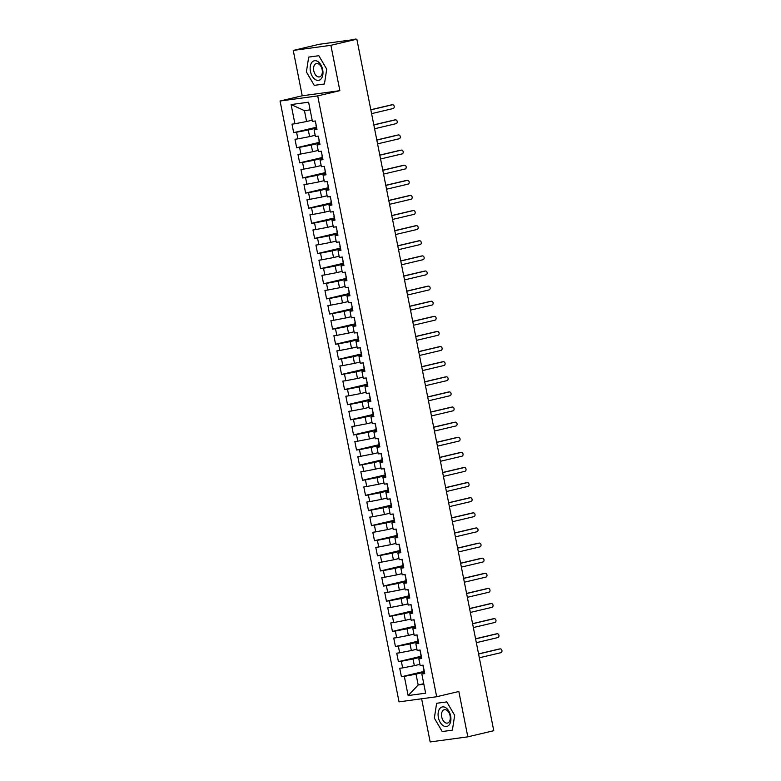 <?xml version="1.0" encoding="UTF-8"?>
<svg xmlns="http://www.w3.org/2000/svg" width="781" height="781" viewBox="0 0 781 781"><rect width="100%" height="100%" fill="white"/><g stroke="black" fill="none" stroke-linecap="round" stroke-linejoin="round"><path stroke-width="1.17" d="M293.246 50.433L302.227 95.78L339.872 90.664L330.89 45.318L293.246 50.433L319.204 44.292L355.423 39.372M421.623 698.78L430.175 741.95L467.819 736.844L493.768 730.704L356.849 39.177L330.89 45.318M280.067 101.013L399.032 701.846L436.677 696.74L317.711 95.907L280.067 101.013L302.227 95.78M401.414 676.766L404.333 676.366L408.131 695.568L425.635 693.186L421.838 673.993L424.747 673.603L423.077 665.129L420.158 665.529L418.841 658.881L421.76 658.481L420.08 650.017L417.161 650.417L415.843 643.769L418.762 643.368L417.093 634.904L414.174 635.295L412.856 628.646L415.775 628.256L414.096 619.792L411.177 620.182L409.859 613.534L412.778 613.134L411.099 604.67L408.19 605.07L406.872 598.422L409.791 598.021L408.112 589.557L405.193 589.958L403.875 583.3L406.794 582.909L405.114 574.445L402.195 574.836L400.887 568.187L403.797 567.787L402.127 559.323L399.208 559.723L397.89 553.075L400.809 552.675L399.13 544.211L396.211 544.611L394.893 537.953L397.812 537.562L396.143 529.098L393.224 529.489L391.906 522.84L394.825 522.45L393.146 513.986L390.227 514.376L388.909 507.728L391.828 507.328L390.149 498.864L387.239 499.264L385.921 492.616L388.84 492.215L387.161 483.751L384.242 484.152L382.924 477.494L385.843 477.103L384.164 468.639L381.245 469.03L379.937 462.381L382.846 461.981L381.177 453.517L378.258 453.917L376.94 447.269L379.859 446.869L378.18 438.405L375.261 438.805L373.943 432.147L376.862 431.756L375.192 423.292L372.273 423.683L370.955 417.034L373.874 416.644L372.195 408.18L369.276 408.57L367.958 401.922L370.877 401.522L369.198 393.058L366.289 393.458L364.971 386.81L367.89 386.41L366.211 377.945L363.292 378.346L361.974 371.688L364.893 371.297L363.214 362.833L360.295 363.224L358.987 356.575L361.896 356.175L360.226 347.711L357.308 348.111L355.99 341.463L358.909 341.063L357.229 332.599L354.31 332.999L352.992 326.341L355.911 325.95L354.242 317.486L351.323 317.877L350.005 311.228L352.924 310.838L351.245 302.364L348.326 302.764L347.008 296.116L349.927 295.716L348.248 287.252L345.339 287.652L344.021 281.004L346.94 280.604L345.261 272.139L342.342 272.53L341.024 265.882L343.943 265.491L342.263 257.027L339.344 257.418L338.036 250.769L340.946 250.369L339.276 241.905L336.357 242.305L335.039 235.657L337.958 235.257L336.279 226.793L333.36 227.193L332.042 220.535L334.961 220.144L333.292 211.68L330.373 212.071L329.055 205.423L331.974 205.022L330.295 196.558L327.376 196.958L326.058 190.31L328.977 189.91L327.298 181.446L324.388 181.846L323.07 175.188L325.989 174.798L324.31 166.333L321.391 166.724L320.073 160.076L322.992 159.685L321.313 151.221L318.404 151.612L317.086 144.963L319.995 144.563L318.326 136.099L315.407 136.499L314.089 129.851L317.008 129.451L315.329 120.987L312.41 121.387L308.612 102.184L291.108 104.566L294.906 123.759L291.996 124.15L293.666 132.624L296.585 132.223L297.903 138.872L294.984 139.272L296.663 147.736L299.582 147.336L300.9 153.994L297.981 154.384L299.65 162.848L302.569 162.458L303.887 169.106L300.968 169.497L302.647 177.961L305.566 177.57L306.884 184.218L303.965 184.619L305.635 193.083L308.554 192.682L309.872 199.331L306.953 199.731L308.632 208.195L311.551 207.795L312.869 214.453L309.95 214.843L311.629 223.307L314.538 222.917L315.856 229.565L312.947 229.965L314.616 238.43L317.535 238.029L318.853 244.678L315.934 245.078L317.613 253.542L320.532 253.142L321.84 259.8L318.931 260.19L320.6 268.654L323.519 268.264L324.837 274.912L321.918 275.303L323.598 283.767L326.517 283.376L327.835 290.024L324.916 290.425L326.585 298.889L329.504 298.488L330.822 305.137L327.903 305.537L329.582 314.001L332.501 313.601L333.819 320.259L330.9 320.649L332.579 329.113L335.488 328.723L336.806 335.371L333.897 335.771L335.566 344.236L338.485 343.835L339.803 350.484L336.884 350.884L338.563 359.348L341.482 358.948L342.791 365.606L339.881 365.996L341.551 374.46L344.47 374.07L345.788 380.718L342.869 381.108L344.548 389.582L347.467 389.182L348.785 395.83L345.866 396.231L347.535 404.695L350.454 404.294L351.772 410.943L348.853 411.343L350.532 419.807L353.451 419.417L354.769 426.065L351.85 426.455L353.529 434.919L356.439 434.529L357.757 441.177L354.847 441.577L356.517 450.041L359.436 449.641L360.754 456.289L357.835 456.69L359.514 465.154L362.433 464.754L363.741 471.412L360.832 471.802L362.501 480.266L365.42 479.876L366.738 486.524L363.819 486.924L365.498 495.388L368.417 494.988L369.735 501.636L366.816 502.037L368.486 510.501L371.405 510.1L372.722 516.758L369.803 517.149L371.483 525.613L374.402 525.222L375.72 531.871L372.801 532.261L374.48 540.725L377.389 540.335L378.707 546.983L375.788 547.383L377.467 555.847L380.386 555.447L381.704 562.095L378.785 562.496L380.464 570.96L383.383 570.56L384.691 577.218L381.782 577.608L383.451 586.072L386.37 585.682L387.688 592.33L384.769 592.73L386.449 601.194L389.368 600.794L390.685 607.442L387.766 607.843L389.436 616.307L392.355 615.906L393.673 622.564L390.754 622.955L392.433 631.419L395.352 631.028L396.67 637.677L393.751 638.067L395.43 646.531L398.339 646.141L399.657 652.789L396.738 653.189L398.417 661.653L401.336 661.253L402.654 667.901L399.735 668.302L401.414 676.766L424.054 671.406M419.924 664.338L414.35 665.666L413.032 659.008L421.213 657.075M402.654 667.901L414.35 665.666M401.336 661.253L413.032 659.008M421.838 673.993L424.61 672.91M416.927 649.226L411.353 650.544L410.035 643.895L418.225 641.962M399.657 652.789L411.353 650.544M398.339 646.141L410.035 643.895M418.841 658.881L421.349 657.768M413.94 634.113L408.365 635.431L407.047 628.783L415.228 626.84M396.67 637.677L408.365 635.431M395.352 631.028L407.047 628.783M415.843 643.769L418.626 642.675M410.943 619.001L405.368 620.319L404.05 613.661L412.241 611.728M393.673 622.564L405.368 620.319M392.355 615.906L404.05 613.661M412.856 628.646L415.365 627.533M407.955 603.879L402.371 605.197L401.063 598.549L409.244 596.616M390.685 607.442L402.371 605.197M389.368 600.794L401.063 598.549M409.859 613.534L412.378 612.421M404.958 588.767L399.384 590.085L398.066 583.436L406.257 581.503M387.688 592.33L399.384 590.085M386.37 585.682L398.066 583.436M406.872 598.422L409.644 597.328M401.961 573.654L396.387 574.972L395.069 568.324L403.26 566.381M384.691 577.218L396.387 574.972M383.383 570.56L395.069 568.324M403.875 583.3L406.384 582.187M398.974 558.532L393.399 559.86L392.082 553.202L400.262 551.269M381.704 562.095L393.399 559.86M380.386 555.447L392.082 553.202M400.887 568.187L403.396 567.074M395.977 543.42L390.402 544.738L389.084 538.089L397.275 536.157M378.707 546.983L390.402 544.738M377.389 540.335L389.084 538.089M397.89 553.075L400.673 551.982M392.989 528.307L387.415 529.625L386.097 522.977L394.278 521.034M375.72 531.871L387.415 529.625M374.402 525.222L386.097 522.977M394.893 537.953L397.675 536.869M389.992 513.195L384.418 514.513L383.1 507.855L391.291 505.922M372.722 516.758L384.418 514.513M371.405 510.1L383.1 507.855M391.906 522.84L394.415 521.728M387.005 498.073L381.421 499.391L380.113 492.743L388.294 490.81M369.735 501.636L381.421 499.391M368.417 494.988L380.113 492.743M388.909 507.728L391.691 506.635M384.008 482.961L378.434 484.279L377.116 477.63L385.306 475.688M366.738 486.524L378.434 484.279M365.42 479.876L377.116 477.63M385.921 492.616L388.694 491.522M381.011 467.848L375.436 469.166L374.119 462.518L382.309 460.575M363.741 471.412L375.436 469.166M362.433 464.754L374.119 462.518M382.924 477.494L385.433 476.381M378.024 452.726L372.449 454.044L371.131 447.396L379.312 445.463M360.754 456.289L372.449 454.044M359.436 449.641L371.131 447.396M379.937 462.381L382.71 461.288M375.026 437.614L369.452 438.932L368.134 432.284L376.325 430.351M357.757 441.177L369.452 438.932M356.439 434.529L368.134 432.284M376.94 447.269L379.722 446.176M372.039 422.501L366.465 423.819L365.147 417.171L373.328 415.228M354.769 426.065L366.465 423.819M353.451 419.417L365.147 417.171M373.943 432.147L376.462 431.034M369.042 407.389L363.468 408.707L362.15 402.049L370.34 400.116M351.772 410.943L363.468 408.707M350.454 404.294L362.15 402.049M370.955 417.034L373.738 415.951M366.055 392.267L360.471 393.585L359.162 386.937L367.343 385.004M348.785 395.83L360.471 393.585M347.467 389.182L359.162 386.937M367.958 401.922L370.477 400.809M363.058 377.155L357.483 378.473L356.165 371.824L364.356 369.882M345.788 380.718L357.483 378.473M344.47 374.07L356.165 371.824M364.971 386.81L367.48 385.687M360.061 362.042L354.486 363.36L353.168 356.702L361.359 354.769M342.791 365.606L354.486 363.36M341.482 358.948L353.168 356.702M361.974 371.688L364.756 370.604M357.073 346.92L351.499 348.238L350.181 341.59L358.362 339.657M339.803 350.484L351.499 348.238M338.485 343.835L350.181 341.59M358.987 356.575L361.496 355.462M354.076 331.808L348.502 333.126L347.184 326.478L355.375 324.545M336.806 335.371L348.502 333.126M335.488 328.723L347.184 326.478M355.99 341.463L358.499 340.34M351.089 316.695L345.514 318.013L344.196 311.365L352.377 309.422M333.819 320.259L345.514 318.013M332.501 313.601L344.196 311.365M352.992 326.341L355.775 325.257M348.092 301.573L342.517 302.901L341.199 296.243L349.39 294.31M330.822 305.137L342.517 302.901M329.504 298.488L341.199 296.243M350.005 311.228L352.514 310.116M345.104 286.461L339.52 287.779L338.212 281.131L346.393 279.198M327.835 290.024L339.52 287.779M326.517 283.376L338.212 281.131M347.008 296.116L349.79 295.023M342.107 271.349L336.533 272.667L335.215 266.018L343.406 264.076M324.837 274.912L336.533 272.667M323.519 268.264L335.215 266.018M344.021 281.004L346.803 279.91M339.11 256.236L333.536 257.554L332.218 250.896L340.409 248.963M321.84 259.8L333.536 257.554M320.532 253.142L332.218 250.896M341.024 265.882L343.542 264.769M336.123 241.114L330.548 242.432L329.231 235.784L337.412 233.851M318.853 244.678L330.548 242.432M317.535 238.029L329.231 235.784M338.036 250.769L340.809 249.676M333.126 226.002L327.551 227.32L326.233 220.672L334.424 218.739M315.856 229.565L327.551 227.32M314.538 222.917L326.233 220.672M335.039 235.657L337.822 234.564M330.138 210.89L324.564 212.207L323.246 205.559L331.427 203.616M312.869 214.453L324.564 212.207M311.551 207.795L323.246 205.559M332.042 220.535L334.561 219.422M327.141 195.767L321.567 197.095L320.249 190.437L328.44 188.504M309.872 199.331L321.567 197.095M308.554 192.682L320.249 190.437M329.055 205.423L331.837 204.329M324.154 180.655L318.57 181.973L317.262 175.325L325.443 173.392M306.884 184.218L318.57 181.973M305.566 177.57L317.262 175.325M326.058 190.31L328.84 189.217M321.157 165.543L315.583 166.861L314.265 160.212L322.455 158.27M303.887 169.106L315.583 166.861M302.569 162.458L314.265 160.212M323.07 175.188L325.579 174.075M318.16 150.43L312.585 151.748L311.268 145.09L319.458 143.157M300.9 153.994L312.585 151.748M299.582 147.336L311.268 145.09M320.073 160.076L322.856 158.992M315.173 135.308L309.598 136.626L308.28 129.978L316.461 128.045M297.903 138.872L309.598 136.626M296.585 132.223L308.28 129.978M317.086 144.963L319.859 143.87M354.545 39.489L356.849 39.177M354.506 39.304L355.365 39.05M312.175 120.196L306.601 121.514L304.444 110.629L291.108 104.566M294.906 123.759L306.601 121.514M314.089 129.851L316.598 128.728M339.872 90.664L317.711 95.907M467.819 736.844L458.837 691.497L436.677 696.74M324.437 83.987L326.722 69.167L318.843 55.724L308.68 57.101L306.396 71.93L314.274 85.373L324.437 83.987L314.274 85.373L306.396 71.93L308.68 57.101L318.843 55.724L326.722 69.167L324.437 83.987M446.791 701.904L436.628 703.281L434.343 718.1L442.222 731.543L452.384 730.167L454.669 715.347L446.791 701.904L454.669 715.347L452.384 730.167L442.222 731.543L434.343 718.1L436.628 703.281L446.791 701.904M423.751 683.687L418.177 685.005L423.858 684.234M424.21 672.187L416.019 674.13L418.177 685.005L408.131 695.568M310.135 109.857L304.444 110.629M404.333 676.366L416.019 674.13M293.666 132.624L316.315 127.264M296.663 147.736L319.302 142.376M299.65 162.848L322.299 157.498M302.647 177.961L325.286 172.611M305.635 193.083L328.284 187.723M308.632 208.195L331.271 202.835M311.629 223.307L334.268 217.958M314.616 238.43L337.265 233.07M317.613 253.542L340.252 248.182M320.6 268.654L343.25 263.304M323.598 283.767L346.237 278.417M326.585 298.889L349.234 293.529M329.582 314.001L352.221 308.641M332.579 329.113L355.218 323.764M335.566 344.236L358.215 338.876M338.563 359.348L361.203 353.988M341.551 374.46L364.2 369.11M344.548 389.582L367.187 384.223M347.535 404.695L370.184 399.335M350.532 419.807L373.172 414.457M353.529 434.919L376.169 429.57M356.517 450.041L379.166 444.682M359.514 465.154L382.153 459.794M362.501 480.266L385.15 474.916M365.498 495.388L388.137 490.029M368.486 510.501L391.135 505.141M371.483 525.613L394.122 520.263M374.48 540.725L397.119 535.375M377.467 555.847L400.116 550.488M380.464 570.96L403.103 565.6M383.451 586.072L406.1 580.722M386.449 601.194L409.088 595.835M389.436 616.307L412.085 610.947M392.433 631.419L415.072 626.069M395.43 646.531L418.069 641.181M398.417 661.653L421.066 656.294M371.59 113.635L393.194 108.53A1.933 1.523 82.3 0 0 392.443 104.752L391.222 104.918A1.933 1.523 -97.7 0 1 391.447 104.888M316.871 128.758L315.973 125.575M370.819 109.74L391.222 104.918M370.838 109.857L392.443 104.752M315.104 121.192L316.002 124.374M374.577 128.758L396.182 123.642A1.933 1.523 82.3 0 0 395.43 119.864L394.21 120.03A1.933 1.523 -97.7 0 1 394.444 120.001M373.806 124.853L394.21 120.03M373.835 124.98L395.43 119.864M318.101 136.304L318.99 139.487M377.574 143.87L399.179 138.764A1.933 1.523 82.3 0 0 398.427 134.976L397.207 135.142A1.933 1.523 -97.7 0 1 397.431 135.113M376.803 139.975L397.207 135.142M376.823 140.092L398.427 134.976M321.098 151.426L321.987 154.609M380.562 158.982L402.166 153.877A1.933 1.523 82.3 0 0 401.424 150.098L400.194 150.264A1.933 1.523 -97.7 0 1 400.428 150.235M325.853 174.104L324.955 170.922M379.791 155.087L400.194 150.264M379.82 155.204L401.424 150.098M324.086 166.538L324.984 169.721M383.559 174.095L405.163 168.989A1.933 1.523 82.3 0 0 404.412 165.211L403.191 165.377A1.933 1.523 -97.7 0 1 403.426 165.347M382.788 170.199L403.191 165.377M382.807 170.317L404.412 165.211M327.083 181.651L327.971 184.833M322.68 69.714A10.026 6.15 -103.3 0 0 314.616 60.723A10.026 6.15 -103.3 0 0 310.438 71.374A10.026 6.15 -103.3 0 0 318.502 80.375A10.026 6.15 -103.3 0 0 322.68 69.714M322.153 69.646A6.863 4.217 -103.3 0 0 316.383 63.534A6.863 4.217 -103.3 0 0 313.777 70.788A6.863 4.217 -103.3 0 0 319.546 76.899A6.863 4.217 -103.3 0 0 322.153 69.646M450.617 715.894A10.026 6.15 -103.3 0 0 442.563 706.893A10.026 6.15 -103.3 0 0 438.385 717.554A10.026 6.15 -103.3 0 0 446.449 726.545A10.026 6.15 -103.3 0 0 450.617 715.894M450.1 715.826A6.863 4.217 -103.3 0 0 444.33 709.714A6.863 4.217 -103.3 0 0 441.724 716.958A6.863 4.217 -103.3 0 0 447.484 723.069A6.863 4.217 -103.3 0 0 450.1 715.826M386.556 189.217L408.151 184.101A1.933 1.523 82.3 0 0 407.409 180.323L406.179 180.489A1.933 1.523 -97.7 0 1 406.413 180.46M385.775 185.322L406.179 180.489M385.804 185.439L407.409 180.323M330.07 196.773L330.968 199.946M389.543 204.329L411.148 199.223A1.933 1.523 82.3 0 0 410.396 195.445L409.176 195.611A1.933 1.523 -97.7 0 1 409.41 195.572M334.824 219.451L333.936 216.269M388.772 200.434L409.176 195.611M388.792 200.551L410.396 195.445M333.067 211.885L333.956 215.068M392.54 219.441L414.145 214.336A1.933 1.523 82.3 0 0 413.393 210.558L412.173 210.724A1.933 1.523 -97.7 0 1 412.397 210.694M391.769 215.546L412.173 210.724M391.789 215.663L413.393 210.558M336.055 226.998L336.953 230.18M395.528 234.564L417.132 229.448A1.933 1.523 82.3 0 0 416.38 225.67L415.16 225.836A1.933 1.523 -97.7 0 1 415.394 225.807M394.756 230.668L415.16 225.836M394.786 230.785L416.38 225.67M339.052 242.11L339.94 245.293M398.525 249.676L420.129 244.57A1.933 1.523 82.3 0 0 419.377 240.782L418.157 240.948A1.933 1.523 -97.7 0 1 418.382 240.919M343.806 264.798L342.918 261.615M397.754 245.781L418.157 240.948M397.773 245.898L419.377 240.782M342.049 257.232L342.937 260.415M401.512 264.788L423.117 259.683A1.933 1.523 82.3 0 0 422.375 255.904L421.144 256.07A1.933 1.523 -97.7 0 1 421.379 256.041M400.741 260.893L421.144 256.07M400.77 261.01L422.375 255.904M345.036 272.344L345.934 275.527M404.509 279.91L426.114 274.795A1.933 1.523 82.3 0 0 425.362 271.017L424.142 271.183A1.933 1.523 -97.7 0 1 424.376 271.153M403.738 276.005L424.142 271.183M403.757 276.123L425.362 271.017M348.033 287.457L348.922 290.639M407.506 295.023L429.101 289.907A1.933 1.523 82.3 0 0 428.359 286.129L427.129 286.295A1.933 1.523 -97.7 0 1 427.363 286.266M352.787 310.145L351.889 306.962M406.725 291.128L427.129 286.295M406.755 291.245L428.359 286.129M351.02 302.579L351.919 305.761M410.494 310.135L432.098 305.029A1.933 1.523 82.3 0 0 431.346 301.251L430.126 301.417A1.933 1.523 -97.7 0 1 430.36 301.378M409.722 306.24L430.126 301.417M409.742 306.357L431.346 301.251M354.018 317.691L354.906 320.874M413.491 325.247L435.095 320.142A1.933 1.523 82.3 0 0 434.343 316.364L433.123 316.53A1.933 1.523 -97.7 0 1 433.348 316.5M358.772 340.37L357.874 337.187M412.719 321.352L433.123 316.53M412.739 321.469L434.343 316.364M357.005 332.804L357.903 335.986M416.478 340.37L438.082 335.254A1.933 1.523 82.3 0 0 437.331 331.476L436.11 331.642A1.933 1.523 -97.7 0 1 436.345 331.613M361.759 355.482L360.871 352.309M415.707 336.474L436.11 331.642M415.736 336.591L437.331 331.476M360.002 347.926L360.89 351.099M419.475 355.482L441.08 350.376A1.933 1.523 82.3 0 0 440.328 346.598L439.107 346.764A1.933 1.523 -97.7 0 1 439.332 346.725M418.704 351.587L439.107 346.764M418.723 351.704L440.328 346.598M362.999 363.038L363.887 366.221M422.462 370.594L444.067 365.488A1.933 1.523 82.3 0 0 443.325 361.71L442.095 361.876A1.933 1.523 -97.7 0 1 442.329 361.847M367.753 385.716L366.855 382.534M421.691 366.699L442.095 361.876M421.72 366.816L443.325 361.71M365.986 378.15L366.885 381.333M425.46 385.716L447.064 380.601A1.933 1.523 82.3 0 0 446.312 376.823L445.092 376.989A1.933 1.523 -97.7 0 1 445.326 376.959M370.741 400.829L369.852 397.646M424.688 381.811L445.092 376.989M424.708 381.929L446.312 376.823M368.983 393.263L369.872 396.445M428.457 400.829L450.051 395.713A1.933 1.523 82.3 0 0 449.309 391.935L448.079 392.101A1.933 1.523 -97.7 0 1 448.314 392.072M427.676 396.933L448.079 392.101M427.705 397.051L449.309 391.935M371.971 408.385L372.869 411.567M431.444 415.941L453.048 410.835A1.933 1.523 82.3 0 0 452.297 407.057L451.076 407.223A1.933 1.523 -97.7 0 1 451.311 407.184M376.725 431.063L375.837 427.881M430.673 412.046L451.076 407.223M430.692 412.163L452.297 407.057M374.968 423.497L375.856 426.68M434.441 431.053L456.045 425.948A1.933 1.523 82.3 0 0 455.294 422.17L454.073 422.336A1.933 1.523 -97.7 0 1 454.298 422.306M433.67 427.158L454.073 422.336M433.689 427.275L455.294 422.17M377.955 438.61L378.853 441.792M437.428 446.176L459.033 441.06A1.933 1.523 82.3 0 0 458.281 437.282L457.061 437.448A1.933 1.523 -97.7 0 1 457.295 437.419M436.657 442.28L457.061 437.448M436.686 442.397L458.281 437.282M380.952 453.732L381.841 456.905M440.425 461.288L462.03 456.182A1.933 1.523 82.3 0 0 461.278 452.404L460.058 452.57A1.933 1.523 -97.7 0 1 460.282 452.531M385.707 476.41L384.808 473.227M439.654 457.393L460.058 452.57M439.674 457.51L461.278 452.404M383.949 468.844L384.838 472.027M443.413 476.4L465.017 471.294A1.933 1.523 82.3 0 0 464.275 467.516L463.045 467.682A1.933 1.523 -97.7 0 1 463.279 467.653M442.642 472.505L463.045 467.682M442.671 472.622L464.275 467.516M386.937 483.956L387.835 487.139M446.41 491.522L468.014 486.407A1.933 1.523 82.3 0 0 467.263 482.629L466.042 482.795A1.933 1.523 -97.7 0 1 466.277 482.765M445.639 487.617L466.042 482.795M445.658 487.744L467.263 482.629M389.934 499.069L390.822 502.251M449.397 506.635L471.002 501.529A1.933 1.523 82.3 0 0 470.26 497.741L469.03 497.907A1.933 1.523 -97.7 0 1 469.264 497.878M394.688 521.757L393.79 518.574M448.626 502.739L469.03 497.907M448.655 502.857L470.26 497.741M392.921 514.191L393.819 517.373M452.394 521.747L473.999 516.641A1.933 1.523 82.3 0 0 473.247 512.863L472.027 513.029A1.933 1.523 -97.7 0 1 472.261 513M451.623 517.852L472.027 513.029M451.643 517.969L473.247 512.863M395.918 529.303L396.807 532.486M455.391 536.859L476.996 531.754A1.933 1.523 82.3 0 0 476.244 527.976L475.024 528.141A1.933 1.523 -97.7 0 1 475.248 528.112M454.62 532.964L475.024 528.141M454.64 533.081L476.244 527.976M398.906 544.416L399.804 547.598M458.379 551.982L479.983 546.866A1.933 1.523 82.3 0 0 479.231 543.088L478.011 543.254A1.933 1.523 -97.7 0 1 478.245 543.225M403.66 567.094L402.771 563.921M457.607 548.086L478.011 543.254M457.637 548.203L479.231 543.088M401.903 559.538L402.791 562.71M461.376 567.094L482.98 561.988A1.933 1.523 82.3 0 0 482.228 558.21L481.008 558.376A1.933 1.523 -97.7 0 1 481.233 558.337M406.657 582.216L405.759 579.033M460.605 563.199L481.008 558.376M460.624 563.316L482.228 558.21M404.9 574.65L405.788 577.833M464.363 582.206L485.967 577.1A1.933 1.523 82.3 0 0 485.226 573.322L483.995 573.488A1.933 1.523 -97.7 0 1 484.23 573.459M463.592 578.311L483.995 573.488M463.621 578.428L485.226 573.322M407.887 589.762L408.785 592.945M467.36 597.328L488.965 592.213A1.933 1.523 82.3 0 0 488.213 588.435L486.993 588.601A1.933 1.523 -97.7 0 1 487.217 588.571M412.641 612.441L411.753 609.258M466.589 593.433L486.993 588.601M466.608 593.55L488.213 588.435M410.884 604.875L411.772 608.057M470.347 612.441L491.952 607.335A1.933 1.523 82.3 0 0 491.21 603.547L489.98 603.713A1.933 1.523 -97.7 0 1 490.214 603.684M415.638 627.563L414.74 624.38M469.576 608.545L489.98 603.713M469.606 608.663L491.21 603.547M413.871 619.997L414.77 623.179M473.345 627.553L494.949 622.447A1.933 1.523 82.3 0 0 494.197 618.669L492.977 618.835A1.933 1.523 -97.7 0 1 493.211 618.806M472.573 623.658L492.977 618.835M472.593 623.775L494.197 618.669M416.869 635.109L417.757 638.292M476.342 642.675L497.936 637.56A1.933 1.523 82.3 0 0 497.194 633.782L495.974 633.947A1.933 1.523 -97.7 0 1 496.199 633.918M421.623 657.787L420.725 654.605M475.57 638.77L495.974 633.947M475.59 638.887L497.194 633.782M419.856 650.222L420.754 653.404M479.329 657.787L500.933 652.672A1.933 1.523 82.3 0 0 500.182 648.894L498.961 649.06A1.933 1.523 -97.7 0 1 499.196 649.031M478.558 653.892L498.961 649.06M478.587 654.009L500.182 648.894M422.853 665.344L423.741 668.526M392.56 104.732L391.33 104.898M395.547 119.844L394.327 120.01M318.97 140.687L319.595 143.87M398.544 134.957L397.314 135.123M321.967 155.809L322.592 158.982M401.532 150.079L400.311 150.245M404.529 165.191L403.308 165.357M327.952 186.034L328.576 189.207M407.526 180.304L406.296 180.47M330.939 201.156L331.574 204.329M410.513 195.416L409.293 195.582M413.51 210.538L412.28 210.704M336.923 231.381L337.558 234.554M416.498 225.65L415.277 225.816M339.92 246.493L340.545 249.676M419.495 240.763L418.265 240.929M422.482 255.885L421.262 256.051M345.905 276.728L346.53 279.901M425.479 270.997L424.259 271.163M348.902 291.84L349.527 295.013M428.466 286.11L427.246 286.276M431.463 301.222L430.243 301.388M354.886 322.075L355.511 325.247M434.461 316.344L433.23 316.51M437.448 331.456L436.228 331.622M440.445 346.569L439.215 346.735M363.868 367.421L364.493 370.594M443.432 361.691L442.212 361.857M446.429 376.803L445.209 376.969M449.417 391.916L448.196 392.082M372.84 412.768L373.474 415.941M452.414 407.038L451.193 407.204M455.411 422.15L454.181 422.316M378.824 442.993L379.459 446.166M458.398 437.262L457.178 437.428M381.821 458.115L382.446 461.288M461.395 452.375L460.165 452.541M464.383 467.497L463.162 467.663M387.806 488.34L388.43 491.513M467.38 482.609L466.159 482.775M390.803 503.452L391.427 506.635M470.367 497.722L469.147 497.887M473.364 512.844L472.144 513.01M396.787 533.687L397.412 536.859M476.361 527.956L475.131 528.122M399.774 548.799L400.409 551.972M479.349 543.068L478.128 543.234M482.346 558.181L481.116 558.347M485.333 573.303L484.113 573.469M408.756 594.146L409.381 597.319M488.33 588.415L487.11 588.581M491.317 603.528L490.097 603.693M494.314 618.65L493.094 618.816M417.737 639.493L418.362 642.665M497.312 633.762L496.081 633.928M500.299 648.874L499.079 649.04M423.722 669.727L424.347 672.9"/></g></svg>
